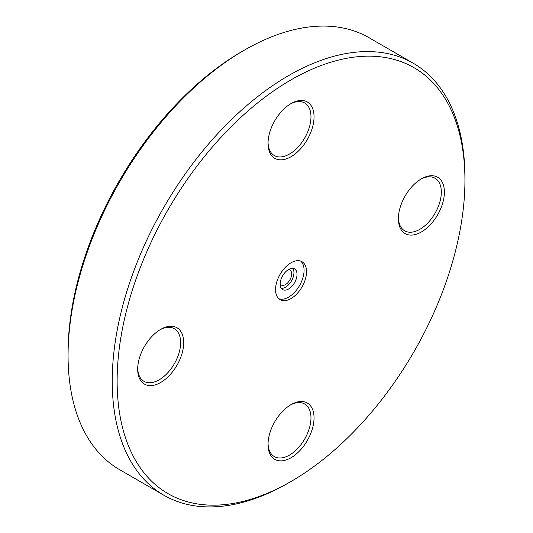 <?xml version="1.0" encoding="UTF-8"?>
<svg xmlns="http://www.w3.org/2000/svg" width="533" height="533" viewBox="0 0 533 533"><rect width="100%" height="100%" fill="white"/><g stroke="black" fill="none" stroke-linecap="round" stroke-linejoin="round"><path stroke-width="0.8" d="M291.038 481.472L288.586 482.885A249.404 143.997 -60 0 1 163.884 495.237L119.718 469.74A249.404 143.997 -60 0 1 68.064 355.571L68.064 352.733A245.933 141.991 -60 0 1 241.962 51.528L244.414 50.115A249.404 143.997 -60 0 1 369.116 37.763L413.282 63.26A249.404 143.997 -60 0 1 464.936 177.429L464.936 180.267A245.933 141.991 -60 0 1 291.038 481.472A245.933 141.991 -60 0 1 117.133 381.068A245.933 141.991 -60 0 1 291.038 79.863A245.933 141.991 -60 0 1 464.936 180.267M159.907 329.827A30.361 17.529 -60 0 1 174.338 328.741A30.361 17.529 -60 0 1 174.338 363.799A30.361 17.529 -60 0 1 143.97 381.328A30.361 17.529 -60 0 1 137.701 368.296M290.258 104.055A30.361 17.529 -60 0 1 304.683 102.969A30.361 17.529 -60 0 1 304.683 138.027A30.361 17.529 -60 0 1 274.322 155.563A30.361 17.529 -60 0 1 268.046 142.524M290.258 405.087A30.361 17.529 -60 0 1 304.683 404.001A30.361 17.529 -60 0 1 304.683 439.059A30.361 17.529 -60 0 1 274.322 456.588A30.361 17.529 -60 0 1 268.046 443.556M420.604 179.315A30.361 17.529 -60 0 1 435.035 178.229A30.361 17.529 -60 0 1 435.035 213.287A30.361 17.529 -60 0 1 404.674 230.816A30.361 17.529 -60 0 1 398.398 217.784M137.687 369.202A32.533 18.782 120 0 0 160.686 382.481A32.533 18.782 120 0 0 183.692 342.639A32.533 18.782 120 0 0 160.686 329.361A32.533 18.782 120 0 0 137.687 369.202M398.384 218.69A32.533 18.782 120 0 0 421.383 231.968A32.533 18.782 120 0 0 444.389 192.127A32.533 18.782 120 0 0 421.383 178.848A32.533 18.782 120 0 0 398.384 218.69M268.032 143.43A32.533 18.782 120 0 0 291.038 156.715A32.533 18.782 120 0 0 314.037 116.867A32.533 18.782 120 0 0 291.038 103.589A32.533 18.782 120 0 0 268.032 143.43M275.548 289.606A21.906 12.645 -60 0 1 285.108 267.566A21.906 12.645 -60 0 1 301.991 261.696A21.906 12.645 -60 0 1 301.991 286.987A21.906 12.645 -60 0 1 280.085 299.633A21.906 12.645 -60 0 1 275.548 289.606M268.032 444.462A32.533 18.782 120 0 0 291.038 457.74A32.533 18.782 120 0 0 314.037 417.899A32.533 18.782 120 0 0 291.038 404.62A32.533 18.782 120 0 0 268.032 444.462M163.884 495.237A249.404 143.997 -60 0 1 112.23 381.068A249.404 143.997 -60 0 1 221.095 130.079A249.404 143.997 -60 0 1 413.282 63.26M68.064 352.733L68.064 355.571A249.404 143.997 -60 0 1 244.414 50.115M288.486 269.565A8.675 5.01 -60 0 1 289.852 269.964A8.675 5.01 -60 0 1 289.852 279.985A8.675 5.01 -60 0 1 281.177 284.988A8.675 5.01 -60 0 1 280.151 284.009M292.81 268.379A11.926 6.889 -60 0 1 291.478 280.924A11.926 6.889 -60 0 1 281.284 288.346M280.151 284.116A11.926 6.889 -60 0 1 285.355 272.116A11.926 6.889 -60 0 1 294.549 268.918A11.926 6.889 -60 0 1 294.549 282.69A11.926 6.889 -60 0 1 282.617 289.579A11.926 6.889 -60 0 1 280.151 284.116M300.692 261.11A21.906 12.645 -60 0 1 299.533 285.575A21.906 12.645 -60 0 1 278.926 298.806"/></g></svg>
